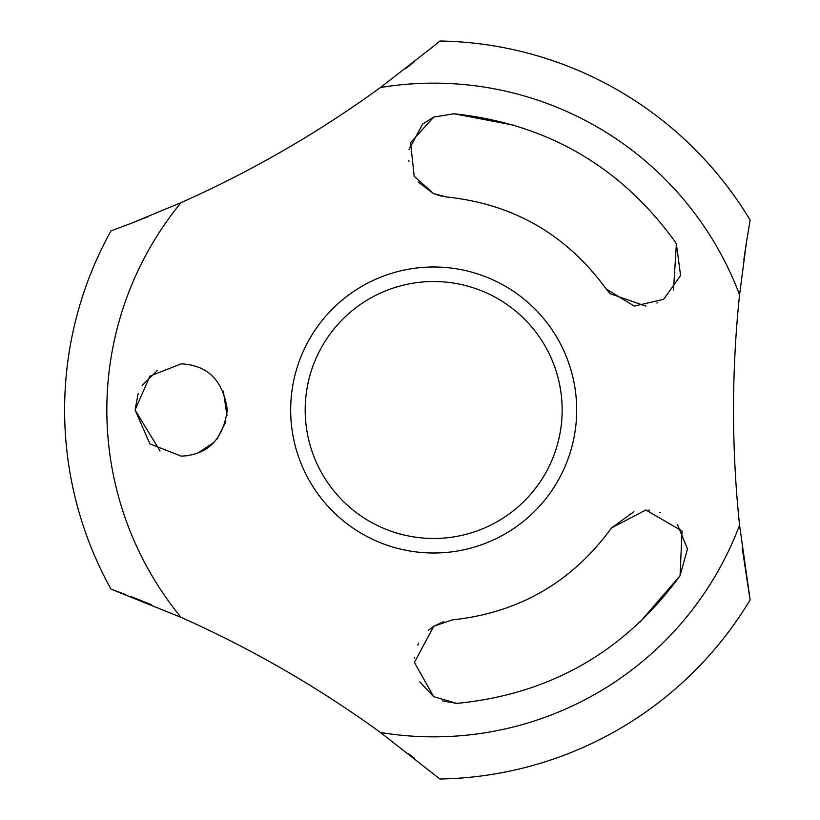 <?xml version="1.0" encoding="UTF-8"?>
<svg xmlns="http://www.w3.org/2000/svg" width="820" height="820" viewBox="0 0 820 820"><rect width="100%" height="100%" fill="white"/><g stroke="black" fill="none" stroke-linecap="round" stroke-linejoin="round"><path stroke-width="1.23" d="M739.568 294.831L746.395 242.576L750.126 220.119A369.051 369.051 0 0 0 439.889 41L433.678 46.186L439.889 41M746.128 244.257L743.853 259.827M380.459 732.496L439.889 779A369.051 369.051 0 0 0 750.126 599.881L739.568 525.169M437.921 777.35L436.998 776.581M742.213 547.852L749.716 597.524M180.994 202.673L132.102 222.968L110.997 230.881A369.051 369.051 0 0 0 110.997 589.119L180.984 617.327C251.545 648.764 318.037 687.16 380.47 732.485A326.852 326.852 0 0 0 739.558 525.169C731.512 448.355 731.512 371.573 739.558 294.831A326.852 326.852 0 0 0 380.47 87.514C317.955 132.891 251.463 171.277 180.994 202.683A326.852 326.852 0 0 0 180.994 617.316M133.926 222.261L148.246 216.572M151.731 604.842L131.62 596.837M125.767 594.602L110.997 589.119M290.669 410A143.008 143.008 0 0 0 433.678 553.008A143.008 143.008 0 0 0 576.685 410A143.008 143.008 0 0 0 433.678 266.992A143.008 143.008 0 0 0 290.669 410M305.194 410A128.474 128.474 0 0 0 433.678 538.473A128.474 128.474 0 0 0 562.151 410A128.474 128.474 0 0 0 433.678 281.526A128.474 128.474 0 0 0 305.194 410M433.678 46.186L380.459 87.504M442.431 700.926L456.197 703.263L433.678 696.672L414.438 662.468L433.678 626.316L452.209 619.91C519.009 612.786 572.114 582.128 611.505 527.936L645.822 509.989L682.055 530.97L680.057 575.691C625.25 650.916 551.686 693.402 459.354 703.15L456.197 703.263L459.354 703.15M443.876 621.58L433.667 626.316L428.368 630.344M418.641 643.198L417.769 645.114M414.602 657.63L414.551 658.204M419.696 681.799L433.678 696.672M633.901 511.721L611.505 527.936C572.053 582.159 518.947 612.817 452.209 619.91M673.497 289.983L676.387 243.858L680.579 275.479L663.646 299.32L634.27 306.096L606.185 288.988L609.444 293.007M610.121 293.724L645.945 306.127M656.933 303.021L657.784 302.641M418.169 182.009L433.667 193.684L441.785 196.277M446.89 197.025C513.576 204.088 566.681 234.735 606.185 288.988C566.62 234.704 513.525 204.047 446.89 197.025L433.678 193.684L414.192 176.279L410.584 142.67L433.678 117.106L453.972 113.775C546.53 123.625 620.104 166.101 674.706 241.183L676.387 243.858L674.706 241.183M157.184 370.63L142.126 385.502M138.149 393.487L135.085 410L160.043 450.979M181.22 456.135L149.896 443.866L135.085 410.01L149.886 376.144L181.22 363.865C207.726 365.146 223.101 380.521 227.355 410C223.071 439.51 207.696 454.895 181.22 456.135M639.6 622.554L680.057 575.691L687.488 548.857L677.381 524.39M660.161 512.531L659.649 512.346M649.276 510.132L648.712 510.091M514.786 125.388L453.972 113.775L433.678 117.106L423.007 123.83M414.418 758.254L408.883 753.908M422.505 124.271L409.006 149.537M408.913 160.576L409.016 161.284M405.9 68.419L414.418 61.746M185.689 455.91L187.083 455.756M197.825 453.04L214.061 442.4M216.839 439.325L225.787 421.9M227.007 415.617L223.317 391.13M211.437 375.15L209.981 373.93M184.018 363.957L181.22 363.865"/></g></svg>
